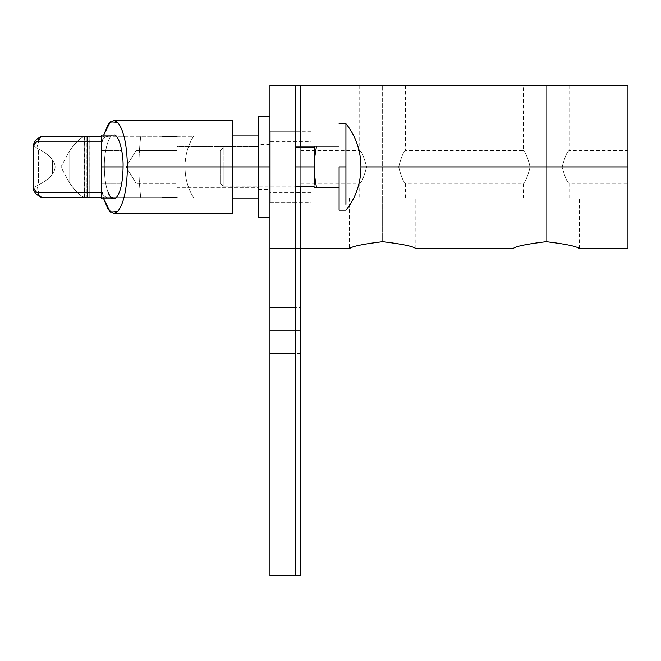 <?xml version="1.0" encoding="UTF-8"?>
<svg xmlns="http://www.w3.org/2000/svg" width="661" height="661" viewBox="0 0 661 661"><rect width="100%" height="100%" fill="white"/><g stroke="black" fill="none" stroke-linecap="round" stroke-linejoin="round"><path stroke-width="0.5" stroke-dasharray="3.31 2.48" d="M300.697 166.952L269.944 166.952L269.944 144.057L269.944 166.952L300.697 166.952L300.697 144.057L300.697 186.782C300.697 190.831 300.697 190.831 300.697 186.782C300.697 190.831 300.697 190.831 300.697 186.782L300.697 166.952L269.944 166.952L269.944 131.299L269.944 166.952L295.789 166.952L269.944 166.952L295.789 166.952L295.789 131.299L295.789 202.605L295.789 166.952L269.944 166.952L269.944 330.5L269.944 307.605L295.789 307.605L295.789 166.952L269.944 166.952L295.789 166.952L295.789 353.395L295.789 307.605L269.944 307.605L269.944 330.5L300.697 330.5L269.944 330.5L269.944 353.395L295.789 353.395L269.944 353.395L269.944 144.057L269.944 166.952L295.789 166.952L295.789 144.057L295.789 166.952L269.944 166.952L300.697 166.952L300.697 144.057L300.697 186.782C300.697 190.831 300.697 190.831 300.697 186.782L300.697 166.952M300.697 330.5L300.697 307.605L300.697 353.395L300.697 330.5L269.944 330.5L300.697 330.5L300.697 307.605L300.697 330.5M300.697 494.048L269.944 494.048L269.944 471.153L269.944 494.048L300.697 494.048L300.697 471.153L300.697 516.943L300.697 494.048L269.944 494.048L300.697 494.048L300.697 471.153L300.697 494.048M269.944 494.048L269.944 471.153L269.944 494.048M269.944 330.5L269.944 131.299L269.944 330.5M295.789 575.822L295.789 85.178L295.789 575.822M295.789 166.952L295.789 353.395L295.789 144.057L295.789 166.952L300.854 166.952L300.854 183.312L300.854 166.952L366.607 166.952C364.021 176.842 361.732 182.296 359.733 183.312C361.732 182.296 364.021 176.842 366.607 166.952C364.021 176.842 361.732 182.296 359.733 183.312C361.732 182.296 364.021 176.842 366.607 166.952C364.021 176.842 361.732 182.296 359.733 183.312C361.732 182.296 364.021 176.842 366.607 166.952C364.021 176.842 361.732 182.296 359.733 183.312C361.732 182.296 364.021 176.842 366.607 166.952C364.021 157.07 361.732 151.617 359.733 150.601C361.732 151.617 364.021 157.07 366.607 166.952C364.021 157.07 361.732 151.617 359.733 150.601C361.732 151.617 364.021 157.07 366.607 166.952C364.021 157.07 361.732 151.617 359.733 150.601C361.732 151.617 364.021 157.07 366.607 166.952C364.021 157.07 361.732 151.617 359.733 150.601C361.732 151.617 364.021 157.07 366.607 166.952L300.854 166.952L300.854 85.178L627.95 85.178L627.95 166.952L562.197 166.952C564.783 176.842 567.072 182.296 569.071 183.312C567.072 182.296 564.783 176.842 562.197 166.952C564.783 176.842 567.072 182.296 569.071 183.312C567.072 182.296 564.783 176.842 562.197 166.952C564.783 157.07 567.072 151.617 569.071 150.601C567.072 151.617 564.783 157.07 562.197 166.952C564.783 157.07 567.072 151.617 569.071 150.601C567.072 151.617 564.783 157.07 562.197 166.952C564.783 176.842 567.072 182.296 569.071 183.312C567.072 182.296 564.783 176.842 562.197 166.952C564.783 176.842 567.072 182.296 569.071 183.312C567.072 182.296 564.783 176.842 562.197 166.952L627.95 166.952L627.95 183.312L627.95 150.601L627.95 166.952L300.854 166.952L300.854 186.873L300.854 166.952L627.95 166.952L627.95 248.726L627.95 85.178L300.854 85.178L300.854 166.952L361.005 166.952L300.854 166.952L300.854 248.726L300.854 85.178L300.854 166.952L295.789 166.952L295.789 85.178L300.697 85.178L300.697 248.726L300.697 85.178L295.789 85.178L295.789 166.952L295.789 141.115L295.789 166.952L300.854 166.952L295.789 166.952L300.854 166.952L300.854 192.797L300.854 166.952L295.789 166.952L295.789 248.726L295.789 166.952L300.854 166.952L295.789 166.952L295.789 248.726L295.789 85.178L295.789 192.797L295.789 141.115L295.789 166.952L223.897 166.952L223.897 184.204C223.897 187.732 223.897 187.732 223.897 184.204C223.897 187.732 223.897 187.732 223.897 184.204L223.897 166.952L314.19 166.952L314.19 184.204C314.19 187.732 314.19 187.732 314.19 184.204C314.19 187.732 314.19 187.732 314.19 184.204L314.19 166.952L223.897 166.952L223.897 184.204C223.897 187.732 223.897 187.732 223.897 184.204C223.897 187.732 223.897 187.732 223.897 184.204L223.897 166.952L220.163 166.952L223.897 166.952L220.163 166.952L220.163 183.138L220.163 152.939C220.163 150.072 220.163 150.072 220.163 152.939C220.163 150.072 220.163 150.072 220.163 152.939L220.163 166.952L223.897 166.952L223.897 147.031L223.897 166.952L295.789 166.952M300.697 575.822L300.697 85.178L300.697 575.822L269.944 575.822L269.944 85.178L269.944 575.822L300.697 575.822M177.065 136.298L193.599 136.298C187.98 145.131 185.113 155.352 185.006 166.952L232.523 166.952L232.523 120.352L232.523 166.952L258.682 166.952L258.682 146.519L176.933 146.519L176.933 187.394L176.933 166.952L176.933 187.394L258.682 187.394L258.682 166.952L258.682 187.394L176.933 187.394L176.933 166.952L176.933 183.386L136.059 183.386L136.059 150.518L136.059 183.386L126.185 166.952L136.059 150.518L176.933 150.518L176.933 166.952L176.933 146.519L258.682 146.519L258.682 166.952L258.682 135.067L258.682 166.952L269.952 166.952L269.952 116.262L269.944 189.847L269.944 144.057L269.944 166.952L232.523 166.952L232.523 135.067L232.523 166.952L185.006 166.952C185.113 155.352 187.98 145.131 193.599 136.298L108.511 136.298C105.124 136.703 103.05 138.339 102.298 141.206L103.727 135.067L102.298 141.206L101.744 141.206L102.298 141.206C103.05 138.339 105.124 136.703 108.511 136.298L85.723 136.298C81.295 136.86 75.965 141.685 69.744 150.749L60.886 166.952L69.744 183.155C75.965 192.227 81.295 197.044 85.723 197.614L108.511 197.614C105.124 197.201 103.05 195.565 102.298 192.706L101.744 192.706L102.298 192.706L103.727 198.837L102.298 192.706C103.05 195.565 105.124 197.201 108.511 197.614L177.098 197.614M269.944 85.178L300.697 85.178L269.944 85.178M104.347 166.952L101.744 166.952L101.744 135.067L101.744 166.952L104.347 166.952C103.926 151.179 109.082 133.646 113.717 135.067C109.082 133.646 103.926 151.179 104.347 166.952C104.421 177.412 105.661 185.898 108.074 192.409C105.661 185.898 104.421 177.412 104.347 166.952M42.841 197.614L85.723 197.614L42.841 197.614C40.428 197.383 38.454 193.499 36.909 185.972C38.454 193.499 40.428 197.383 42.841 197.614M162.383 197.614L84.724 197.614L84.724 136.298L162.317 136.298M108.074 192.409L113.717 198.837M101.744 198.837L101.744 166.952L122.178 166.952L122.178 183.328L101.744 183.328L101.744 166.952L101.744 183.328L122.178 183.328L101.744 183.328L122.178 183.328L122.178 166.952L101.744 166.952L122.178 166.952L122.178 150.576L101.744 150.576L101.744 166.952L101.744 150.576L122.178 150.576L101.744 150.576L122.178 150.576L122.178 166.952L101.744 166.952L101.744 198.837M176.933 150.518L136.059 150.518L136.059 183.386L176.933 183.386L176.933 150.518M136.059 150.518L126.185 166.952L136.059 183.386L136.059 150.518M122.178 166.952L122.178 150.576L122.178 166.952M33.389 186.98C32.645 187.997 33.818 187.658 36.909 185.972C33.818 187.658 32.645 187.997 33.389 186.98L33.058 187.377M42.841 136.298C40.428 136.53 38.454 140.405 36.909 147.932C33.513 146.255 32.339 145.932 33.38 146.949C32.339 145.932 33.513 146.255 36.909 147.932C38.454 140.405 40.428 136.53 42.841 136.298L85.723 136.298L42.841 136.298M52.508 160.226L52.508 160.226C49.93 156.103 45.237 152.336 38.429 148.907L36.909 147.932L38.429 148.907L38.429 184.997C45.237 181.577 49.93 177.801 52.508 173.686L52.508 173.686C55.97 169.199 55.97 164.713 52.508 160.226C55.97 164.713 55.97 169.199 52.508 173.686L52.508 160.226L52.508 173.686C49.93 177.801 45.237 181.577 38.429 184.997L36.909 185.972L38.429 184.997L38.429 148.907C45.237 152.336 49.93 156.103 52.508 160.226M69.744 183.155L60.886 166.952L69.744 150.749L69.744 183.155L69.744 150.749C75.965 141.685 81.295 136.86 85.723 136.298L89.161 136.298L89.227 197.614L89.227 136.298L86.285 136.298L86.285 197.614L87.442 197.614L87.442 136.298L87.442 197.614L89.161 197.614L85.723 197.614C81.295 197.044 75.965 192.227 69.744 183.155M140.752 197.614C138.314 177.173 138.314 156.731 140.752 136.298C138.314 156.731 138.314 177.173 140.752 197.614M185.006 166.952C185.113 178.561 187.98 188.773 193.599 197.614C187.98 188.773 185.113 178.561 185.006 166.952M232.523 166.952L232.523 213.553L232.523 166.952M101.744 166.952L101.744 183.328L101.744 166.952M86.285 136.298L84.724 136.298L84.724 197.614L86.285 197.614L86.285 136.298M89.161 197.614L89.161 136.298M258.682 166.952L258.682 116.262L258.682 189.484L258.682 166.952L269.952 166.952L269.952 144.42L269.952 166.952L258.682 166.952L269.952 166.952L258.682 166.952L258.682 217.651L258.682 166.952M270.275 166.952L311.157 166.952L311.157 131.299L311.157 166.952L270.275 166.952L270.275 131.299L270.275 166.952L270.275 141.437L270.275 166.952L311.157 166.952L270.275 166.952L311.157 166.952L311.157 141.437L311.157 189.046C311.157 193.557 311.157 193.557 311.157 189.046C311.157 193.557 311.157 193.557 311.157 189.046L311.157 166.952L270.275 166.952L270.275 202.605L270.275 166.952L311.157 166.952L270.275 166.952L270.275 202.605L270.275 166.952M311.157 166.952L311.157 189.046C311.157 193.557 311.157 193.557 311.157 189.046L311.157 166.952M546.176 85.178L546.176 198.027L569.071 198.027L546.176 198.027L546.176 85.178L569.071 85.178L523.281 85.178L546.176 85.178L546.176 241.686C566.345 244.116 577.408 246.462 579.375 248.726C577.408 246.462 566.345 244.116 546.176 241.686L546.176 198.027L579.375 198.027L512.977 198.027L569.071 198.027L512.977 198.027L546.176 198.027L546.176 241.686L546.176 85.178L569.071 85.178L546.176 85.178M530.155 166.952L398.657 166.952C401.235 176.842 403.532 182.296 405.524 183.312C403.532 182.296 401.235 176.842 398.657 166.952C401.235 176.842 403.532 182.296 405.524 183.312C403.532 182.296 401.235 176.842 398.657 166.952L530.155 166.952C527.569 176.842 525.28 182.296 523.281 183.312C525.28 182.296 527.569 176.842 530.155 166.952C527.569 176.842 525.28 182.296 523.281 183.312C525.28 182.296 527.569 176.842 530.155 166.952C527.569 157.07 525.28 151.617 523.281 150.601C525.28 151.617 527.569 157.07 530.155 166.952C527.569 157.07 525.28 151.617 523.281 150.601C525.28 151.617 527.569 157.07 530.155 166.952L398.657 166.952C401.235 157.07 403.532 151.617 405.524 150.601C403.532 151.617 401.235 157.07 398.657 166.952C401.235 157.07 403.532 151.617 405.524 150.601C403.532 151.617 401.235 157.07 398.657 166.952C401.235 176.842 403.532 182.296 405.524 183.312C403.532 182.296 401.235 176.842 398.657 166.952C401.235 176.842 403.532 182.296 405.524 183.312C403.532 182.296 401.235 176.842 398.657 166.952L530.155 166.952C527.569 157.07 525.28 151.617 523.281 150.601C525.28 151.617 527.569 157.07 530.155 166.952C527.569 157.07 525.28 151.617 523.281 150.601C525.28 151.617 527.569 157.07 530.155 166.952C527.569 176.842 525.28 182.296 523.281 183.312C525.28 182.296 527.569 176.842 530.155 166.952C527.569 176.842 525.28 182.296 523.281 183.312C525.28 182.296 527.569 176.842 530.155 166.952M382.628 198.027L382.628 241.686C402.797 244.116 413.86 246.462 415.827 248.726C413.86 246.462 402.797 244.116 382.628 241.686L382.628 198.027L415.827 198.027L382.628 198.027L405.524 198.027L382.628 198.027L382.628 85.178L382.628 198.027L382.628 85.178L405.524 85.178L359.733 85.178L382.628 85.178L382.628 198.027L349.429 198.027L382.628 198.027L382.628 241.686L382.628 198.027L415.827 198.027L382.628 198.027M349.429 248.726C351.396 246.462 362.468 244.116 382.628 241.686C362.468 244.116 351.396 246.462 349.429 248.726L349.429 198.027M398.657 166.952C401.235 157.07 403.532 151.617 405.524 150.601C403.532 151.617 401.235 157.07 398.657 166.952C401.235 157.07 403.532 151.617 405.524 150.601C403.532 151.617 401.235 157.07 398.657 166.952M562.197 166.952C564.783 157.07 567.072 151.617 569.071 150.601C567.072 151.617 564.783 157.07 562.197 166.952C564.783 157.07 567.072 151.617 569.071 150.601C567.072 151.617 564.783 157.07 562.197 166.952M512.977 248.726C514.944 246.462 526.007 244.116 546.176 241.686C526.007 244.116 514.944 246.462 512.977 248.726L512.977 198.027M546.176 198.027L523.281 198.027L546.176 198.027M382.628 85.178L405.524 85.178L382.628 85.178M627.95 166.952L627.95 183.312L627.95 166.952M300.854 166.952L300.854 85.178L300.854 166.952M269.952 166.952L269.952 217.651L269.952 166.952M345.926 123.731L345.926 166.952L339.093 166.952L339.093 123.731L339.093 166.952L345.926 166.952L345.926 204.389C345.926 212.032 345.926 212.032 345.926 204.389C345.926 212.032 345.926 212.032 345.926 204.389L345.926 123.731M339.093 210.181L339.093 166.952L339.093 210.181M314.19 147.031L314.19 166.952C314.066 162.036 314.859 155.112 316.561 146.197L339.093 146.197L339.093 187.716L339.093 146.197L316.561 146.197C314.859 155.112 314.066 162.036 314.19 166.952C314.066 171.868 314.859 178.792 316.561 187.716L339.093 187.716L316.561 187.716C314.859 178.792 314.066 171.868 314.19 166.952L314.19 147.031M223.897 166.952L223.897 147.031L223.897 166.952M220.163 166.952L220.163 152.939C220.163 150.072 220.163 150.072 220.163 152.939L220.163 166.952M314.413 187.716L316.561 187.716L314.413 187.716M339.093 146.197L339.093 187.716L339.093 146.197M295.789 144.057L300.697 144.057M269.944 307.605L300.697 307.605M269.944 471.153L300.697 471.153M269.944 131.299L295.789 131.299M295.789 202.605L269.944 202.605M300.697 516.943L269.944 516.943M300.697 353.395L269.944 353.395M300.697 189.847L269.944 189.847M84.567 136.298L84.567 197.614M311.157 131.299L270.275 131.299M270.275 141.437L311.157 141.437M311.157 192.467L270.275 192.467M270.275 202.605L311.157 202.605M569.071 198.027L569.071 183.312L627.95 183.312M569.071 85.178L569.071 150.601L627.95 150.601M579.375 248.726L579.375 198.027M405.524 198.027L405.524 183.312L523.281 183.312L523.281 198.027M300.854 183.312L359.733 183.312L359.733 198.027M415.827 248.726L415.827 198.027M405.524 85.178L405.524 150.601L523.281 150.601L523.281 85.178M359.733 85.178L359.733 150.601L300.854 150.601M295.789 141.115L300.854 141.115M300.854 192.797L295.789 192.797M269.952 144.42L258.682 144.42M258.682 189.484L269.952 189.484M220.163 183.138L223.897 186.873L295.789 186.873M220.163 150.766L223.897 147.031L295.789 147.031"/><path stroke-width="0.99" d="M269.944 248.726L269.944 575.822L295.789 575.822L295.789 248.726L269.944 248.726L295.789 248.726L295.789 85.178L269.944 85.178L269.944 248.726L269.944 85.178L295.789 85.178L295.789 575.822L300.697 575.822L300.697 248.726L300.697 575.822L269.944 575.822L269.944 248.726M232.523 166.952L258.682 166.952L232.523 166.952L232.523 120.352L232.523 166.952L127.416 166.952L232.523 166.952L232.523 213.553L232.523 166.952M103.727 135.067L108.239 124.243L113.717 120.352L117.666 122.335C123.764 130.01 127.011 144.883 127.416 166.952C127.011 144.883 123.764 130.01 117.666 122.335L110.255 121.864L103.727 135.067M101.744 198.837L101.744 166.952L101.744 198.837L113.717 198.837L116.286 197.614C120.533 192.475 122.806 182.254 123.086 166.952L101.744 166.952L101.744 135.067L101.744 166.952L123.086 166.952C123.508 151.179 118.352 133.646 113.717 135.067C118.352 133.646 123.508 151.179 123.086 166.952C122.806 182.254 120.533 192.475 116.286 197.614C113.312 200.225 110.577 198.498 108.074 192.409M101.744 197.614L42.841 197.614L101.744 197.614M102.298 192.706L38.14 192.706C38.437 195.664 40.007 197.3 42.841 197.614C40.007 197.3 38.437 195.664 38.14 192.706L102.298 192.706M33.38 146.924L33.38 186.989C34.777 190.74 36.363 192.64 38.14 192.706C36.363 192.64 34.777 190.74 33.38 186.989L33.38 146.924C34.777 143.173 36.363 141.264 38.14 141.206C36.363 141.264 34.777 143.173 33.38 146.924M103.727 198.837L110.255 212.041L117.666 211.57C123.764 203.902 127.011 189.029 127.416 166.952C127.011 189.029 123.764 203.902 117.666 211.57L113.717 213.553L108.239 209.669L103.727 198.837M102.298 141.206L38.14 141.206L102.298 141.206M101.744 136.298L42.841 136.298C40.007 136.612 38.437 138.24 38.14 141.206C38.437 138.24 40.007 136.612 42.841 136.298L101.744 136.298M33.058 146.527L33.38 146.949L33.058 146.527C33.959 141.173 37.223 137.761 42.841 136.298M162.317 136.298L177.065 136.298M177.098 197.614L162.383 197.614M579.375 248.726C577.408 246.462 566.345 244.116 546.176 241.686C526.007 244.116 514.944 246.462 512.977 248.726C514.944 246.462 526.007 244.116 546.176 241.686C566.345 244.116 577.408 246.462 579.375 248.726L627.95 248.726L627.95 166.952L361.005 166.952L627.95 166.952L627.95 85.178L300.854 85.178L300.854 147.031L300.854 85.178L627.95 85.178L627.95 248.726M415.827 248.726C413.86 246.462 402.797 244.116 382.628 241.686C362.468 244.116 351.396 246.462 349.429 248.726C351.396 246.462 362.468 244.116 382.628 241.686C402.797 244.116 413.86 246.462 415.827 248.726L512.977 248.726M300.854 186.873L300.854 248.726L300.854 186.873M258.682 116.262L258.682 166.952L269.952 166.952L258.682 166.952L258.682 217.651L258.682 116.262L269.952 116.262M314.19 166.952L295.789 166.952L314.19 166.952L314.19 147.031L314.19 166.952C314.066 171.868 314.859 178.792 316.561 187.716L339.093 187.716L316.561 187.716C314.859 178.792 314.066 171.868 314.19 166.952L314.19 184.204C314.19 187.732 314.19 187.732 314.19 184.204L314.19 166.952C314.066 162.036 314.859 155.112 316.561 146.197C314.859 155.112 314.066 162.036 314.19 166.952M339.093 166.952L345.926 166.952L345.926 123.731L345.926 166.952L339.093 166.952L339.093 210.181L339.093 166.952M345.926 204.389C345.926 212.032 345.926 212.032 345.926 204.389L345.926 166.952L345.926 204.389C345.926 212.032 345.926 212.032 345.926 204.389M339.093 146.197L316.561 146.197L339.093 146.197M314.413 146.197L316.561 146.197L314.413 146.197L314.19 147.031L295.789 147.031M314.19 184.204C314.19 187.732 314.19 187.732 314.19 184.204M232.523 135.067L258.682 135.067M232.523 120.352L113.717 120.352M101.744 135.067L113.717 135.067M33.058 187.377C33.48 192.194 36.735 195.606 42.841 197.614M113.717 213.553L232.523 213.553M33.05 146.568L33.05 187.336M258.682 198.837L232.523 198.837M295.789 248.726L349.429 248.726M300.854 85.178L295.789 85.178M269.952 217.651L258.682 217.651M295.789 186.873L314.19 186.873L314.413 187.716M339.093 210.181L345.926 210.181C365.921 185.915 365.921 147.99 345.926 123.731L339.093 123.731"/></g></svg>
